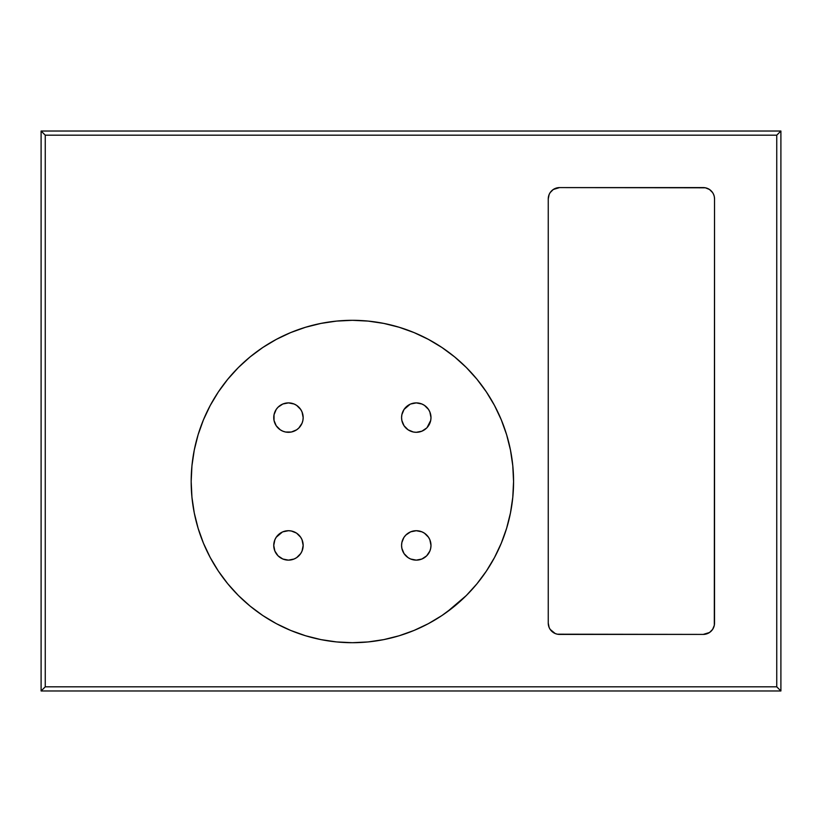 <?xml version="1.0" encoding="UTF-8"?>
<svg xmlns="http://www.w3.org/2000/svg" width="822" height="822" viewBox="0 0 822 822"><rect width="100%" height="100%" fill="white"/><g stroke="black" fill="none" stroke-linecap="round" stroke-linejoin="round"><path stroke-width="1.23" d="M231.701 131.027L41.1 131.027L41.1 690.973L780.9 690.973L780.9 131.027L323.334 131.027L780.9 131.027L780.9 690.973L41.1 690.973L41.1 131.027L231.701 131.027M274.034 414.73L276.223 409.428L278.052 407.198L282.83 404.013L288.45 402.893A14.704 14.704 0 0 1 303.164 417.597A14.704 14.704 0 0 1 288.45 432.3A14.704 14.704 0 0 1 273.747 417.597A14.704 14.704 0 0 1 288.45 402.893L294.081 404.013L296.629 405.369L300.677 409.428L302.044 411.976L303.164 417.597L302.876 420.463L302.044 423.227L298.848 427.995L296.629 429.824L291.327 432.023L285.583 432.023L282.83 431.18L280.281 429.824L276.223 425.765L274.034 420.463L274.034 414.73L273.747 417.597M296.629 533.201L300.677 537.249L302.044 539.797L303.164 545.428L302.044 551.048L300.677 553.596L296.629 557.655L294.081 559.011L288.45 560.131A14.704 14.704 0 0 1 273.747 545.428A14.704 14.704 0 0 1 288.45 530.714L291.327 531.002L296.362 533.026M419.148 559.844L421.902 559.011L416.281 560.131A14.704 14.704 0 0 1 401.578 545.428A14.704 14.704 0 0 1 416.281 530.714L421.902 531.834L424.45 533.201L428.509 537.249L429.865 539.797L430.985 545.428L430.697 548.295L429.865 551.048L426.71 555.785M426.68 427.995L421.902 431.18L416.281 432.3A14.704 14.704 0 0 1 401.578 417.597A14.704 14.704 0 0 1 416.281 402.893L421.902 404.013L424.45 405.369L428.509 409.428L429.865 411.976L430.985 417.597L430.697 420.463L427.07 427.584M428.385 339.363A161.194 161.194 0 0 0 352.371 320.313A161.194 161.194 0 0 1 513.565 481.507A161.194 161.194 0 0 1 352.371 642.701A161.194 161.194 0 0 0 428.385 623.651M441.835 615.596A161.194 161.194 0 0 0 486.46 570.971M446.798 612.154L466.351 595.498L476.976 583.774L486.398 571.064L494.525 557.501A161.194 161.194 0 0 0 494.515 405.493L486.398 391.96L476.976 379.25L466.351 367.526L454.628 356.902L441.917 347.48L428.354 339.352L414.052 332.581L399.163 327.259L383.812 323.416L368.164 321.094L352.371 320.313A161.194 161.194 0 0 0 276.346 339.363M486.46 392.043A161.194 161.194 0 0 0 441.835 347.418M410.651 431.18L413.415 432.023L408.113 429.824L404.054 425.765L401.855 420.463L401.578 417.597L401.855 414.73L404.054 409.428L410.116 404.249M404.054 537.249L405.883 535.03L410.651 531.834L416.281 530.714A14.704 14.704 0 0 1 430.985 545.428A14.704 14.704 0 0 1 416.281 560.131L410.651 559.011L408.113 557.655L404.054 553.596L401.855 548.295L401.578 545.428L401.855 542.551L403.838 537.588M274.034 542.551L273.747 545.428L274.867 539.797L276.223 537.249L282.388 532.029M45.251 686.822L45.251 135.178L776.749 135.178L776.749 686.822L45.251 686.822L41.1 690.973L41.1 131.027L780.9 131.027L780.9 690.973L41.1 690.973L780.9 690.973L776.749 686.822L45.251 686.822L45.251 135.178L776.749 135.178L776.749 686.822L780.9 690.973L780.9 131.027L776.749 135.178L780.9 131.027L41.1 131.027L45.251 135.178L41.1 131.027L41.1 690.973L45.251 686.822M456.652 604.427L464.204 597.604M494.525 557.501L501.286 543.198L506.619 528.299L510.462 512.959L512.784 497.31L513.565 481.507L513.216 470.965M555.23 188.454L553.278 189.492L559.566 187.591L703.221 187.591A11.313 11.313 0 0 1 714.534 198.903L714.534 623.097A11.313 11.313 0 0 1 703.221 634.409L559.566 634.409A11.313 11.313 0 0 1 548.253 623.097L548.469 625.306A11.313 11.313 0 0 0 548.469 625.316M548.469 196.684A11.313 11.313 0 0 0 548.469 196.694L548.253 198.903A11.313 11.313 0 0 1 559.566 187.591A11.313 11.313 0 0 0 553.278 189.492L550.154 192.615A11.313 11.313 0 0 0 550.154 192.625L549.117 194.567A11.313 11.313 0 0 0 549.106 194.588M549.106 627.412A11.313 11.313 0 0 0 549.117 627.443L550.154 629.385A11.313 11.313 0 0 0 550.165 629.395L555.23 633.546L553.278 632.508A11.313 11.313 0 0 0 557.378 634.194L555.23 633.546M262.906 347.418A161.194 161.194 0 0 0 218.282 392.043M210.227 405.493A161.194 161.194 0 0 0 210.227 557.532L218.333 571.064L227.766 583.774L238.38 595.498L250.104 606.112L262.814 615.544L276.377 623.672L290.68 630.433L305.579 635.766L320.919 639.608L336.568 641.931L352.371 642.701A161.194 161.194 0 0 1 191.177 481.507A161.194 161.194 0 0 1 352.371 320.313L336.568 321.094L320.919 323.416L305.579 327.259L290.68 332.581L276.377 339.352L262.814 347.48L250.104 356.902L238.38 367.526L227.766 379.25L218.333 391.96L210.206 405.523L203.445 419.826L198.112 434.715L194.269 450.066L191.947 465.714L191.177 481.507L191.947 497.31L194.269 512.959L198.112 528.299L203.445 543.198L210.206 557.501M218.282 570.971A161.194 161.194 0 0 0 262.906 615.596M276.346 623.651A161.194 161.194 0 0 0 352.371 642.701L368.164 641.931L383.812 639.608L399.163 635.766L414.052 630.433L428.354 623.672L441.917 615.544L454.628 606.112M513.565 481.507L512.784 465.714L510.462 450.066L506.619 434.715L501.286 419.826L494.525 405.523M282.83 531.834L288.45 530.714A14.704 14.704 0 0 1 303.164 545.428A14.704 14.704 0 0 1 288.45 560.131L282.83 559.011L278.052 555.826L274.867 551.048L273.747 545.428M426.68 555.826L421.902 559.011M410.651 404.013L416.281 402.893A14.704 14.704 0 0 1 430.985 417.597A14.704 14.704 0 0 1 416.281 432.3L413.415 432.023M713.681 194.588A11.313 11.313 0 0 0 713.671 194.557L714.318 196.694A11.313 11.313 0 0 0 714.318 196.684M709.509 189.492A11.313 11.313 0 0 0 705.41 187.806L709.509 189.492L712.633 192.615A11.313 11.313 0 0 0 712.623 192.605L713.671 194.567M703.221 187.591L559.566 187.591L705.43 187.806M548.253 198.903L548.253 623.097L548.253 198.903L549.117 194.567M559.566 634.409L703.221 634.409L557.357 634.194M705.41 634.194A11.313 11.313 0 0 0 709.509 632.508L703.221 634.409M714.318 625.316A11.313 11.313 0 0 0 714.318 625.306L712.633 629.385A11.313 11.313 0 0 0 712.643 629.375L709.509 632.508M714.534 623.097L714.534 198.903L714.318 625.306M549.117 627.433L548.253 623.097M714.318 196.694L714.534 198.903"/></g></svg>
